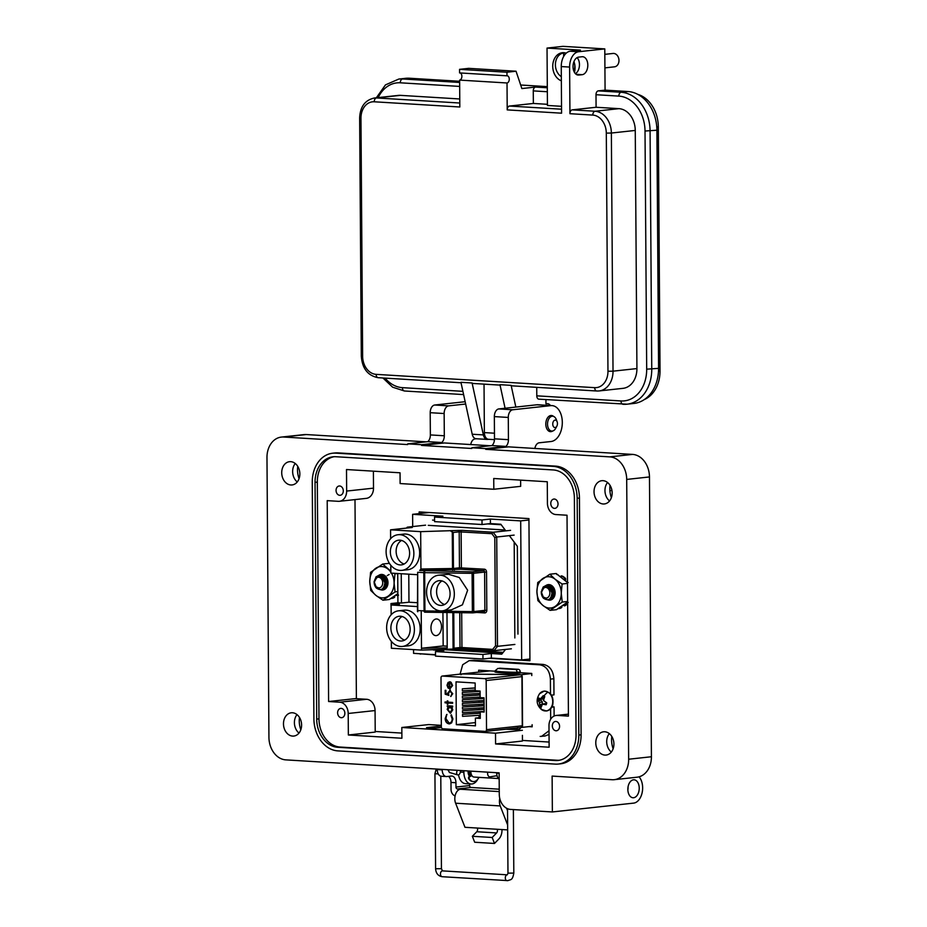 <?xml version="1.0" encoding="UTF-8"?>
<svg xmlns="http://www.w3.org/2000/svg" width="927" height="927" viewBox="0 0 927 927"><rect width="100%" height="100%" fill="white"/><g stroke="black" fill="none" stroke-linecap="round" stroke-linejoin="round"><path stroke-width="1.39" d="M419.166 513.604L419.155 511.913L528.935 518.599L529.931 660.731L489.618 658.286M435.505 654.983L420.14 653.755M356.385 698.657L354.995 499.607M549.097 742.052L522.446 740.43M401.854 733.095L375.215 731.473M421.878 653.871L420.151 654.056M460.093 674.126L462.677 664.729L469.201 660.627L474.079 660.221L543.141 664.427C549.595 665.586 553.164 670.36 553.859 678.738L553.975 694.868L551.472 695.134M552.028 706.768L554.056 706.895L554.126 716.038M549.039 734.451L545.018 736.003L540.174 736.42M482.133 671.727L482.121 670.406M549.016 730.754L541.553 736.386M550.603 708.692L550.673 719.225M469.201 660.627L539.676 664.798C546.119 665.968 549.699 670.742 550.395 679.12L550.499 694.01M520.256 672.724L531.762 673.431L531.785 675.563M532.121 724.717L532.144 726.826L528.981 726.629M478.656 672.11L478.645 670.198L494.983 671.194M554.056 706.895L551.832 707.139M552.179 705.273A9.919 7.659 83.8 0 1 542.179 710.012A9.919 7.659 83.8 0 1 541.229 709.34L546.374 710.986C549.387 710.511 551.495 708.576 552.677 705.192C553.964 696.768 551.148 692.063 544.219 691.078L539.537 693.778A9.919 7.659 83.8 0 1 547.938 692.098A9.919 7.659 83.8 0 1 552.179 705.273M543.975 696.05A5.886 4.542 83.8 0 1 544.3 696.258A5.886 4.542 83.8 0 1 544.694 696.571L543.5 700.476L546.733 702.886A5.886 4.542 83.8 0 1 546.501 703.86A5.886 4.542 83.8 0 1 546.13 704.763L542.318 704.161L541.333 707.034A5.886 4.542 83.8 0 1 540.557 706.675A5.886 4.542 83.8 0 1 539.838 706.142L539.375 702.423L537.799 699.827A5.886 4.542 83.8 0 1 538.402 697.961L540.568 698.726L543.21 695.69A5.886 4.542 83.8 0 1 543.975 696.05A11.124 6.13 120.6 0 1 547.938 692.098M539.375 702.423L542.295 701.924L542.318 704.172L546.397 703.338L544.149 704.161M544.775 696.698L543.21 695.69M539.838 706.142L542.052 705.169M541.971 697.382L544.161 697.498M540.568 698.726L543.662 698.564M539.236 698.68L543.187 699.155M540.545 698.9A4.728 3.65 -96.2 0 0 540.302 699.734L537.799 699.827M538.541 700.835L540.951 700.117L540.302 699.734M542.295 701.924L540.951 700.117M539.699 704.439L542.168 704.358M461.773 673.964L520.476 674.763L484.775 678.645A1.796 1.39 83.8 0 1 486.177 680.522L486.524 729.665A1.796 1.39 83.8 0 1 485.145 731.38L442.758 728.796A1.796 1.39 83.8 0 1 441.345 726.919L441.009 677.776A1.796 1.39 83.8 0 1 442.388 676.061L461.6 673.964L442.202 676.073M460.939 674.752L462.063 673.929L490.035 670.893M489.943 670.881L461.889 673.929L520.765 674.729L522.028 675.713L520.476 674.763M484.114 709.248L462.492 710.685L462.503 712.689L484.126 711.391L480.244 711.832L480.29 718.39L475.4 718.089L480.279 717.556M475.424 722.596L456.327 724.671L456.026 681.843L475.157 683.014L475.203 690.754L480.093 691.055L480.14 697.614L484.033 697.846L484.137 712.063L480.244 711.832M517.301 673.408L517.289 672.272A28.158 2.341 179.6 0 1 494.983 670.916L494.995 672.052A28.158 2.341 -0.4 0 0 517.301 673.408L520.256 673.083L520.256 671.959A2.514 1.947 -96.2 0 0 518.286 669.329L499.885 668.205A2.514 1.947 -96.2 0 0 499.375 668.263M522.272 725.783A1.796 1.39 -96.2 0 1 522.144 726.536L522.434 726.501A1.796 1.39 83.8 0 0 522.561 725.748L522.214 676.606A1.796 1.39 83.8 0 0 522.086 675.841L521.797 675.876A1.796 1.39 -96.2 0 1 521.924 676.64L522.272 725.783L486.524 729.665M484.775 678.645L442.388 676.061M456.327 724.671L475.447 725.829L475.4 718.089M449.919 681.832L448.054 682.481L447.011 685.204L448.042 687.973L449.85 688.888L452.596 685.563L451.09 682.272L451.936 685.632L449.966 688.043L449.433 681.855M445.053 701.971L445.053 702.828L447.231 702.956L447.243 704.172L447.903 704.219L447.892 703.002L452.631 703.292L452.619 702.434L447.892 702.145L447.88 700.928L447.22 700.893L447.231 702.11L445.053 701.971M449.78 723.836L451.658 722.828L452.921 718.993L451.345 714.763L450.916 715.482L452.167 718.946C452.075 721.519 451.043 722.875 449.085 723.014L445.922 718.622L446.687 714.485L445.169 718.529C445.354 721.646 446.64 723.419 449.039 723.871L449.63 723.86M449.676 722.99L449.085 723.014M450.534 713.187L452.77 709.781L451.716 706.884L452.654 706.942L452.643 706.084L447.254 705.76L447.254 706.606L448.262 706.664L447.185 709.41L450.395 713.211M450.128 690.244L447.729 693.083L447.88 694.207L445.945 693.581L445.922 690.348L445.157 690.302L445.192 694.196L448.888 695.401L448.494 693.28L450.105 691.09L451.994 693.616L450.684 696.478L452.747 693.709L449.734 690.244M450.974 696.432L452.283 693.581L449.989 691.09M485.505 731.333L521.032 727.498L485.319 731.368M520.835 727.498L522.098 726.652L521.322 727.463L532.133 726.281M520.592 727.544A2.514 1.947 83.8 0 1 518.703 729.34M478.911 693.477L478.923 694.972M478.935 697.116L478.946 698.622M478.958 700.766L478.969 702.26M478.981 704.404L478.992 705.911M479.004 708.054L479.016 709.549M479.039 711.693L479.05 713.199M479.062 715.343L479.074 717.695M451.936 685.632L450.777 683.014M450.14 688.854L448.042 687.973M448.332 687.95L447.011 685.204M447.301 685.169L448.054 682.481M448.344 682.446L450.209 681.808M450.255 688.008L452.225 685.598M447.231 702.956L445.053 702.828M445.342 702.793L445.342 701.994M447.509 700.905L447.231 702.11M452.631 703.234L447.892 703.002M447.903 704.161L447.243 704.172M447.532 704.149L447.521 702.933M446.976 714.45L445.169 718.529M449.375 722.99C451.333 722.84 452.364 721.484 452.457 718.912L452.167 718.946M452.457 718.912L450.916 715.482M449.328 723.836C446.93 723.384 445.644 721.612 445.458 718.495M484.056 700.453L462.434 701.762L462.422 699.746L484.033 698.309M480.14 697.046L462.411 698.112L462.388 696.107L480.116 694.902M480.105 693.396L462.376 694.474L462.364 692.457L480.093 691.252M475.203 690.047L462.353 690.824L462.341 688.819L475.192 687.904M484.079 704.103L462.457 705.401L462.446 703.396L484.068 701.959M484.103 707.741L462.48 709.051L462.469 707.034L484.091 705.598M480.267 715.262L462.538 716.339L462.515 714.323L480.244 713.118M447.544 705.771L447.254 706.606M452.654 706.884L451.716 706.884M450.279 713.187L447.185 709.41M447.474 709.375L448.262 706.664M448.541 706.641L447.544 706.583M445.192 694.196L445.447 690.325M447.729 693.083L447.88 694.207M448.019 693.048L450.418 690.209M448.842 695.262L445.481 694.161M494.983 670.916L497.857 668.425L516.258 669.549L517.289 672.272L520.256 671.959M517.683 727.278L516.675 729.561L505.4 729.19M518.958 729.34L516.675 729.561M449.595 687.88L449.56 682.62L449.595 687.88M484.045 698.448L462.422 699.746M480.116 695.03L462.388 696.107M480.093 691.391L462.364 692.457M475.192 688.043L462.341 688.819M484.068 702.087L462.446 703.396M484.091 705.737L462.469 707.034M484.114 709.375L462.492 710.685M480.244 713.257L462.515 714.323M449.792 706.768L452.388 709.676L449.989 712.365L447.845 709.433L450.255 706.745M449.305 687.915L447.671 685.204L449.271 682.643M449.943 706.745L452.098 709.7L449.989 712.365M413.558 649.618L413.581 653.361L435.505 654.694M435.481 651.565L435.516 656.119L482.967 659.004L482.944 654.45L435.481 651.565L443.871 650.65L433.384 649.92M432.55 520.082L434.566 520.209M434.543 517.069L434.578 521.634L482.028 524.52L482.005 519.966L434.543 517.069L442.932 516.165L412.619 514.323L412.7 526.571M505.574 649.421L501.739 654.172L491.322 653.535L491.356 658.089L521.669 659.943L520.696 520.893L490.383 519.05L490.418 523.604L500.835 524.242L505.794 530.858M509.363 535.632L517.336 546.281L517.95 634.114M433.454 650.012L434.554 649.897M482.944 654.45L491.322 653.535M482.028 524.52L490.418 523.604M412.619 514.323L429.155 512.527M521.669 659.943L529.92 659.039M482.967 659.004L491.356 658.089M520.696 520.893L528.946 520.001M482.005 519.966L490.383 519.05M410.151 629.213A12.433 9.594 -96.2 0 0 399.178 616.258A12.433 9.594 -96.2 0 0 390.881 628.043A12.433 9.594 -96.2 0 0 401.854 640.986A12.433 9.594 -96.2 0 0 410.151 629.213M402.121 616.525A12.433 9.594 -96.2 0 0 396.663 627.405A12.433 9.594 -96.2 0 0 404.682 640.093M450.082 593.616A12.433 9.594 -96.2 0 0 439.097 580.673A12.433 9.594 -96.2 0 0 430.812 592.446A12.433 9.594 -96.2 0 0 441.785 605.389A12.433 9.594 -96.2 0 0 450.082 593.616M442.052 580.939A12.433 9.594 -96.2 0 0 436.594 591.82A12.433 9.594 -96.2 0 0 444.612 604.497M409.618 553.129A12.433 9.594 -96.2 0 0 398.645 540.186A12.433 9.594 -96.2 0 0 390.348 551.959A12.433 9.594 -96.2 0 0 401.321 564.902A12.433 9.594 -96.2 0 0 409.618 553.129M401.6 540.453A12.433 9.594 -96.2 0 0 396.13 551.333A12.433 9.594 -96.2 0 0 404.16 564.01M401.924 570.36L407.706 569.734A17.926 13.824 -96.2 0 0 419.607 551.588A17.926 13.824 -96.2 0 0 405.644 534.056A17.926 13.824 -96.2 0 0 403.836 534.103L398.054 534.728A17.926 13.824 -96.2 0 0 386.142 552.863A17.926 13.824 -96.2 0 0 400.105 570.406A17.926 13.824 -96.2 0 0 401.924 570.36A17.926 13.824 -96.2 0 0 413.824 552.214A17.926 13.824 -96.2 0 0 399.861 534.682A17.926 13.824 -96.2 0 0 398.054 534.728M442.376 610.847L451.252 609.885L462.422 604.821L467.637 590.221L459.271 577.498L448.506 574.277L438.506 575.215A17.926 13.824 -96.2 0 0 426.605 593.35A17.926 13.824 -96.2 0 0 440.568 610.893A17.926 13.824 -96.2 0 0 442.376 610.847A17.926 13.824 -96.2 0 0 454.288 592.701A17.926 13.824 -96.2 0 0 440.325 575.169A17.926 13.824 -96.2 0 0 438.506 575.215M402.445 646.443L408.228 645.818A17.926 13.824 -96.2 0 0 420.14 627.672A17.926 13.824 -96.2 0 0 406.177 610.14A17.926 13.824 -96.2 0 0 404.357 610.175L398.575 610.812A17.926 13.824 -96.2 0 0 386.675 628.946A17.926 13.824 -96.2 0 0 400.638 646.478A17.926 13.824 -96.2 0 0 402.445 646.443A17.926 13.824 -96.2 0 0 414.357 628.297A17.926 13.824 -96.2 0 0 400.394 610.766A17.926 13.824 -96.2 0 0 398.575 610.812M436.177 618.981A8.343 5.261 93.5 0 0 430.962 627.417A8.343 5.261 93.5 0 0 435.725 635.621A8.343 5.261 93.5 0 0 436.293 635.609A8.343 5.261 93.5 0 0 441.507 627.173A8.343 5.261 93.5 0 0 436.744 618.969A8.343 5.261 93.5 0 0 436.177 618.981M390.858 572.226A15.713 12.121 -96.2 0 0 387.926 569.027A15.713 12.121 -96.2 0 0 381.82 566.559A15.713 12.121 -96.2 0 0 375.748 568.286A15.713 12.121 -96.2 0 0 369.757 581.484A15.713 12.121 -96.2 0 0 375.945 595.412A15.713 12.121 -96.2 0 0 388.112 596.154A15.713 12.121 -96.2 0 0 394.102 582.956L394.925 573.825L397.706 573.523L397.915 602.805L390.974 603.558L399.479 604.08L391.09 604.983L391.159 614.763M390.974 603.558L391.113 608.124M502.504 653.234L445.087 649.734M487.648 523.906L501.194 524.728M503.199 652.365L454.184 649.375M419.711 570.499L472.422 571.855L483.546 570.65L460.522 569.248L419.711 570.499L420.928 569.004L420.673 531.646L390.568 529.815L390.626 538.68M390.812 565.285L390.87 573.095L417.185 574.694M390.568 529.815L412.248 527.463L407.289 527.162L406.547 528.077M391.345 641.368L391.391 648.263L421.495 650.094L421.229 611.971M390.719 567.115L390.858 571.669M420.673 531.646L461.994 530.337L493.152 532.237L510.557 530.348M505.157 530.012L428.297 525.342M425.563 525.169L407.289 527.162M453.755 612.596L454.01 648.193L460.012 647.544A1.367 1.054 83.8 0 1 459.097 648.842L421.495 650.094M511.38 648.796L493.975 650.684L492.666 649.387L495.551 645.806L497.486 646.339L514.891 644.45M514.126 535.111L496.721 537.011L497.486 646.339L493.975 650.684L462.724 648.796A1.367 0.869 93.5 0 0 462.816 648.784L493.79 650.673M514.844 637.961L514.184 542.063M417.417 606.582L391.09 604.983M442.932 612.446L443.164 645.922L421.484 648.274L447.208 647.88L446.965 612.504M451.727 649.63L453.094 649.213L452.839 612.585M453.199 532.48L453.454 568.471L459.456 567.822L459.201 531.831L453.199 532.48L450.904 531.183M408.772 574.184L408.969 602.202L417.382 602.712M408.969 602.202L401.461 603.013L401.252 573.732M397.915 602.805L401.461 603.013M443.164 645.922L447.196 646.165M454.01 648.193L453.094 649.213M424.775 612.179L424.867 612.191A1.367 0.869 93.5 0 0 424.914 612.191L472.712 612.863A1.367 1.054 83.8 0 0 472.851 612.863L483.964 611.646A1.367 0.869 -86.5 0 1 484.705 612.921A2.746 2.121 -96.2 0 0 486.814 610.325L486.548 572.052A2.746 2.121 -96.2 0 0 484.404 569.19L459.456 567.822A1.367 1.054 83.8 0 0 460.522 569.248A1.367 0.869 93.5 0 0 461.379 567.788L461.136 531.797A1.367 0.869 -86.5 0 1 461.994 530.337M417.753 611.75L417.938 610.545L424.079 610.916L423.813 572.643L417.671 572.272L417.753 611.75M472.677 612.863A1.367 1.367 0 0 0 472.851 612.863A1.367 1.054 83.8 0 0 473.767 611.565L472.364 611.611L472.098 573.338L473.5 573.292L473.767 611.565L484.879 610.348L484.612 572.086L473.5 573.292A1.367 1.054 83.8 0 0 472.422 571.855L472.098 573.338L423.813 572.643A1.367 0.869 93.5 0 1 424.67 571.183L424.925 612.191A1.367 1.367 0 0 1 424.867 612.191A1.367 0.869 93.5 0 1 424.079 610.916L472.364 611.611L472.677 612.863L424.925 612.191M417.671 572.272L417.451 611.519M495.551 645.806L494.798 537.602L496.721 537.011L493.152 532.237L491.855 533.674L459.201 531.831A1.367 1.054 -96.2 0 0 458.123 530.395M382.724 582.84A5.353 4.137 -96.2 0 0 378.54 577.254A5.353 4.137 -96.2 0 0 374.427 582.33A5.353 4.137 -96.2 0 0 378.61 587.915A5.353 4.137 -96.2 0 0 382.724 582.84M374.149 581.252A7.497 5.782 83.8 0 0 374.126 582.086A7.497 5.782 83.8 0 0 376.35 588.054C381.113 591.136 383.929 589.387 384.809 582.805C381.148 574.404 377.66 574.23 374.346 582.272L376.13 586.872L379.375 588.182C376.397 588.575 374.647 586.548 374.137 582.098L375.98 576.884L379.502 574.937L384.937 577.301L386.895 582.666L385.458 587.822L382.318 589.723L380.858 589.618M380.626 589.665L382.028 589.746L385.168 587.845L386.605 582.701L384.647 577.336L379.502 574.937M374.717 579.827L376.269 576.849L379.792 574.914M381.31 574.74L380.557 574.891M380.418 574.925L378.158 576.281M386.976 578.888L386.733 581.299M385.458 583.361L385.215 580.881M386.907 582.828L387.44 584.636M387.567 584.184L387.022 580.684M384.485 587.857L383.593 587.648L385.308 586.362L386.339 582.48L384.809 578.448L381.148 576.629L384.578 578.471L386.119 582.504L385.087 586.385L383.639 587.579L385.505 587.359L384.102 586.768M381.379 576.745L383.998 576.629M384.496 576.814L387.416 580.024M383.569 576.246L382.353 577.44M382.955 578.066L384.253 576.884M385.91 586.582L384.635 585.18M383.952 579.595L384.902 577.672M386.432 584.96L385.806 579.259M385.933 578.888L386.374 577.985M387.683 583.593L387.393 579.966M381.449 576.791L383.882 576.513M384.323 576.629L386.675 578.321M385.4 587.463L383.685 587.509M382.191 577.301L383.755 576.409M385.528 587.324L384.172 586.629M384.717 584.786L385.968 586.467L384.705 584.879M384.102 579.896L385.006 577.822L384.137 579.978M385.632 576.965L385.145 577.579L385.69 577.023M386.489 584.647L385.933 579.572M386.061 579.155L386.524 578.089M387.741 583.025L387.544 580.511M549.873 593.002A5.353 4.137 -96.2 0 0 545.69 587.417A5.353 4.137 -96.2 0 0 541.577 592.504A5.353 4.137 -96.2 0 0 545.771 598.089A5.353 4.137 -96.2 0 0 549.873 593.002M541.31 591.414A7.497 5.782 83.8 0 0 541.275 592.26A7.497 5.782 83.8 0 0 543.5 598.228C548.263 601.31 551.09 599.56 551.971 592.979C548.309 584.578 544.821 584.392 541.495 592.434L543.28 597.046L546.524 598.355C543.558 598.749 541.808 596.721 541.287 592.272L543.129 587.058L546.663 585.111L552.086 587.475L554.056 592.84L552.619 597.996L549.468 599.885L548.008 599.781M547.787 599.839L549.178 599.92L552.33 598.019L553.767 592.863L551.797 587.509L546.663 585.111M541.866 590.001L543.419 587.023L546.942 585.076M548.46 584.914L547.706 585.053M547.567 585.099L545.319 586.455M554.126 589.062L553.894 591.461M552.619 593.535L552.376 591.044M554.056 593.002L554.601 594.81M554.717 594.358L554.184 590.858M548.355 586.826L551.739 588.645L553.268 592.677L552.237 596.559L550.789 597.753L552.666 597.533L551.322 596.803L552.573 597.625L550.847 597.683M548.541 586.918L551.148 586.791M551.658 586.976L554.566 590.198M549.247 587.394L550.881 586.548M552.643 597.556L551.252 596.942M550.117 588.239L551.414 587.058M553.071 596.756L551.797 595.354M551.113 589.769L552.063 587.845M553.593 595.134L552.967 589.433M553.095 589.062L553.535 588.147M554.844 593.755L554.555 590.128M548.309 586.803L551.959 588.622L553.5 592.654L552.469 596.536L550.731 597.834M550.325 586.281L548.633 586.976L551.032 586.687M551.484 586.803L553.825 588.494M549.34 587.475L550.916 586.571M553.141 596.606L551.855 595.041M551.252 590.059L552.168 587.996M552.793 587.139L552.295 587.753L552.84 587.185M553.651 594.821L553.095 589.734M553.222 589.317L553.686 588.263M554.902 593.199L554.694 590.673M565.725 579.607L564.601 579.421L564.555 578.158A17.149 13.233 -96.2 0 0 561.565 575.91L560.534 576.339L562.619 576.223A16.616 12.827 -96.2 0 1 565.597 578.471L565.435 580.905M549.699 585.563L554.601 590.29L553.118 597.22M552.619 597.591L551.403 598.089M547.683 599.85A7.81 6.026 -96.2 0 0 549.143 600.175A7.81 6.026 -96.2 0 0 555.134 592.759A7.81 6.026 -96.2 0 0 549.039 584.613A7.81 6.026 -96.2 0 0 546.606 585.122A7.81 6.026 -96.2 0 0 544.763 586.64M549.769 599.85A7.497 5.782 -96.2 0 0 549.966 599.839L549.363 599.839A7.497 5.782 -96.2 0 0 549.618 599.85M548.981 576.733A15.713 12.121 -96.2 0 0 542.909 578.46A15.713 12.121 -96.2 0 0 536.918 591.646A15.713 12.121 -96.2 0 0 543.095 605.586A15.713 12.121 -96.2 0 0 555.273 606.328A15.713 12.121 -96.2 0 0 561.264 593.129A15.713 12.121 -96.2 0 0 555.076 579.201A15.713 12.121 -96.2 0 0 548.981 576.733M550.105 610.372L562.214 602.075L561.264 593.129L562.086 583.998L555.076 579.201L549.85 574.207L537.741 582.515L536.918 591.646L537.869 600.592L543.095 605.586L550.105 610.372L556.443 609.688L567.625 602.017M549.363 599.839L549.966 599.839M556.721 574.462L558.008 574.844M561.971 606.733L560.395 608.263L560.754 607.243L561.971 606.733L561.565 607.602M568.205 602.434L567.243 602.967A17.149 13.233 -96.2 0 1 564.821 605.806L563.709 605.609L565.783 605.273A16.616 12.827 -96.2 0 0 567.637 603.245M561.658 576.536L562.619 576.223L561.658 576.536M557.973 608.645A17.149 13.233 -96.2 0 0 560.395 608.263L560.754 607.243M567.243 602.967L567.023 601.727M564.555 578.158L565.597 578.471M567.498 582.562L556.188 573.523L549.85 574.207M562.214 602.075L567.625 601.484M562.086 583.998L567.498 583.407M548.425 586.861L550.534 586.27M550.893 586.281L552.225 586.629L551.692 587.023M551.646 598.031L550.754 597.811M549.282 587.417L550.719 586.409M553.118 596.64L551.866 594.96M551.287 590.151L552.156 587.973M552.596 588.691L553.523 595.435M551.889 597.95L550.881 597.625M549.502 587.614L550.847 586.524M552.712 597.44L551.461 596.478M550.476 588.703L551.53 587.185M553.257 596.281L551.971 594.056M551.611 591.02L552.376 588.321M552.515 588.066L553.002 587.359M546.652 586.339L549.282 585.528M382.55 575.389L387.44 580.117L385.956 587.046M385.47 587.417L384.253 587.915M380.522 589.676A7.81 6.026 -96.2 0 0 381.982 590.001A7.81 6.026 -96.2 0 0 387.984 582.585A7.81 6.026 -96.2 0 0 381.878 574.439A7.81 6.026 -96.2 0 0 379.456 574.949A7.81 6.026 -96.2 0 0 377.602 576.478M382.619 589.676A7.497 5.782 -96.2 0 0 382.805 589.665L382.214 589.665L382.805 589.665M390.754 571.125L382.689 564.045L370.58 572.341L369.757 581.484L370.707 590.429L375.945 595.412L382.944 600.209L389.282 599.514L397.845 593.651M394.821 596.559L393.233 598.1L393.593 597.081L394.821 596.559L394.415 597.44M390.812 598.471A17.149 13.233 -96.2 0 0 393.233 598.1L393.593 597.081M398.622 595.099L396.547 595.435L397.66 595.644A17.149 13.233 -96.2 0 0 397.868 595.458M389.838 563.998L389.027 563.349L382.689 564.045M382.944 600.209L395.053 591.901L394.102 582.956A15.713 12.121 -96.2 0 0 391.437 573.129M395.053 591.901L397.834 591.6M381.275 576.687L383.384 576.096M383.732 576.119L385.064 576.455M385.412 587.451L384.149 586.664M389.131 574.485L387.196 575.609M385.447 578.529L386.362 585.273M381.472 576.803L383.175 576.107M384.728 587.788L383.72 587.451M385.562 587.266L384.299 586.316M383.326 578.529L384.369 577.011M386.107 586.119L384.809 583.883M384.45 580.847L385.226 578.147M385.365 577.892L385.852 577.197M379.502 576.165L382.133 575.366M468.123 770.974A5.944 3.743 93.5 0 0 468.089 771.832A5.944 3.743 93.5 0 0 469.63 776.409M626.698 479.421L649.468 476.942A21.599 16.663 83.8 0 0 632.585 454.404L508.494 446.849L485.725 449.328L609.815 456.872A21.599 16.663 83.8 0 1 626.698 479.421L628.657 759.225A21.599 16.663 83.8 0 1 614.253 779.677A21.599 16.663 83.8 0 1 612.075 779.723L552.121 776.084L552.365 811.948L633.639 803.118A14.403 9.085 93.5 0 0 642.643 787.788A14.403 9.085 93.5 0 0 639.027 776.826M639.224 788.159A9.003 5.678 -86.5 0 1 632.99 797.753A9.003 5.678 -86.5 0 1 627.846 789.387A9.003 5.678 -86.5 0 1 634.08 779.792A9.003 5.678 -86.5 0 1 639.224 788.159M627.857 790.013A9.003 5.678 93.5 0 0 628.066 787.475A9.003 5.678 93.5 0 0 628.054 786.861M610.047 485.342A20.695 15.968 -96.2 0 0 609.827 488.877A20.695 15.968 -96.2 0 0 611.38 497.66M611.797 736.444A20.695 15.968 -96.2 0 0 611.577 739.978A20.695 15.968 -96.2 0 0 613.129 748.761M553.593 416.432A8.1 5.11 93.5 0 0 551.426 415.493A8.1 5.11 93.5 0 0 545.806 424.126A8.1 5.11 93.5 0 0 550.441 431.658A8.1 5.11 93.5 0 0 552.712 430.985M485.725 449.328L485.725 448.61L505.922 446.408A7.196 4.542 93.5 0 0 508.436 439.676L508.286 417.44A7.196 4.542 -86.5 0 1 512.793 409.769L550.8 405.632A17.995 11.356 -86.5 0 1 552.017 405.609A17.995 11.356 -86.5 0 1 562.307 422.341A17.995 11.356 -86.5 0 1 551.055 441.507L539.213 442.793A7.196 4.542 93.5 0 0 534.879 448.459M297.729 466.339A20.695 15.968 -96.2 0 0 297.509 469.873A20.695 15.968 -96.2 0 0 299.062 478.656M299.479 717.44A20.695 15.968 -96.2 0 0 299.259 720.974A20.695 15.968 -96.2 0 0 300.812 729.758M594.033 491.773A11.703 9.027 -96.2 0 0 604.358 503.952A11.703 9.027 -96.2 0 0 612.156 492.874A11.703 9.027 -96.2 0 0 601.832 480.696A11.703 9.027 -96.2 0 0 594.033 491.773M609.56 500.962A11.703 9.027 83.8 0 1 604.96 490.58A11.703 9.027 83.8 0 1 607.556 482.503M281.715 472.77A11.703 9.027 -96.2 0 0 292.04 484.948A11.703 9.027 -96.2 0 0 299.85 473.871A11.703 9.027 -96.2 0 0 289.514 461.692A11.703 9.027 -96.2 0 0 281.715 472.77M297.243 481.959A11.703 9.027 83.8 0 1 292.642 471.588A11.703 9.027 83.8 0 1 295.238 463.5M283.477 723.871A11.703 9.027 -96.2 0 0 293.801 736.061A11.703 9.027 -96.2 0 0 301.599 724.984A11.703 9.027 -96.2 0 0 291.275 712.793A11.703 9.027 -96.2 0 0 283.477 723.871M299.004 733.06A11.703 9.027 83.8 0 1 294.404 722.689A11.703 9.027 83.8 0 1 296.999 714.613M595.783 742.875A11.703 9.027 -96.2 0 0 606.119 755.065A11.703 9.027 -96.2 0 0 613.917 743.987A11.703 9.027 -96.2 0 0 603.593 731.797A11.703 9.027 -96.2 0 0 595.783 742.875M611.322 752.064A11.703 9.027 83.8 0 1 606.71 741.693A11.703 9.027 83.8 0 1 609.317 733.605M337.613 712.828A4.681 3.615 -96.2 0 0 341.739 717.695A4.681 3.615 -96.2 0 0 344.856 713.269A4.681 3.615 -96.2 0 0 340.73 708.39A4.681 3.615 -96.2 0 0 337.613 712.828M336.061 490.418A4.681 3.615 -96.2 0 0 340.186 495.296A4.681 3.615 -96.2 0 0 343.303 490.858A4.681 3.615 -96.2 0 0 339.178 485.991A4.681 3.615 -96.2 0 0 336.061 490.418M552.33 725.887A4.681 3.615 -96.2 0 0 556.455 730.766A4.681 3.615 -96.2 0 0 559.572 726.328A4.681 3.615 -96.2 0 0 555.447 721.461A4.681 3.615 -96.2 0 0 552.33 725.887M550.777 503.488A4.681 3.615 -96.2 0 0 554.902 508.355A4.681 3.615 -96.2 0 0 558.019 503.929A4.681 3.615 -96.2 0 0 553.894 499.05A4.681 3.615 -96.2 0 0 550.777 503.488M476.351 438.761L475.076 438.888A7.196 4.542 93.5 0 0 470.742 444.554M458.541 774.845A12.596 7.949 93.5 0 0 465.505 783.663L471.078 783.999A12.596 7.949 -86.5 0 1 463.871 772.284L463.859 770.708M477.857 779.12A12.596 7.949 -86.5 0 1 471.078 783.999M552.365 811.948L510.545 809.41A14.403 11.112 83.8 0 1 499.282 794.381L499.132 772.851L285.817 759.873A21.599 16.663 83.8 0 1 268.934 737.336L266.976 457.532A21.599 16.663 83.8 0 1 281.379 437.08A21.599 16.663 83.8 0 1 283.558 437.023L407.648 444.578L407.648 443.859L427.845 441.658A7.196 4.542 93.5 0 0 430.36 434.925L430.209 412.689A7.196 4.542 -86.5 0 1 434.705 405.018L465.157 401.704M649.468 476.942L651.414 756.745A21.599 16.663 83.8 0 1 637.023 777.208L614.253 779.677M490.313 445.748L444.357 442.955L421.588 445.423L471.785 448.471L471.785 447.764L491.97 445.563A7.196 4.542 93.5 0 0 494.497 438.83L494.346 416.594A7.196 4.542 -86.5 0 1 498.842 408.923L536.86 404.786A17.995 11.356 -86.5 0 1 538.077 404.763L552.017 405.609M421.588 445.423L421.588 444.705L441.785 442.515A7.196 4.542 93.5 0 0 444.311 435.771L444.149 413.535A7.196 4.542 -86.5 0 1 448.656 405.864L465.655 404.021M281.379 437.08L304.137 434.601A21.599 16.663 83.8 0 1 306.327 434.554L426.177 441.843M558.425 764.033L560.696 763.79A30.603 23.615 -96.2 0 0 581.102 734.81L579.445 498.054A30.603 23.615 -96.2 0 0 555.528 466.119L338.019 452.886A30.603 23.615 -96.2 0 0 334.937 452.955L332.654 453.21A30.603 23.615 83.8 0 1 335.748 453.141L553.257 466.374A30.603 23.615 83.8 0 1 577.173 498.309L578.819 735.065A30.603 23.615 83.8 0 1 558.425 764.033A30.603 23.615 83.8 0 1 555.331 764.115L337.822 750.882A30.603 23.615 83.8 0 1 313.905 718.946L312.26 482.179A30.603 23.615 83.8 0 1 332.654 453.21M471.785 447.764L485.725 448.61M407.648 443.859L421.588 444.705M491.97 445.563L505.922 446.408M427.845 441.658L441.785 442.515M574.381 498.135A26.999 20.834 -96.2 0 0 553.28 469.954L335.771 456.721A26.999 20.834 -96.2 0 0 333.048 456.791A26.999 20.834 -96.2 0 0 315.041 482.353L316.698 719.109A26.999 20.834 -96.2 0 0 337.799 747.289L555.308 760.522A26.999 20.834 -96.2 0 0 558.031 760.464A26.999 20.834 -96.2 0 0 576.038 734.891L574.381 498.135M568.425 716.119L567.023 515.227L555.864 514.555A10.8 8.331 83.8 0 1 547.428 503.28L547.278 481.75L493.732 478.494L493.813 489.259L400.116 483.558L400.047 472.793L346.501 469.537L346.652 491.067A10.8 8.331 83.8 0 1 339.456 501.287A10.8 8.331 83.8 0 1 338.367 501.322L327.208 500.638L328.61 701.519L355.47 698.61L366.628 699.282A10.8 8.331 83.8 0 1 375.064 710.557L348.204 713.477L348.355 734.995L401.901 738.251L401.82 727.486L495.516 733.187L495.586 743.952L549.132 747.208L548.981 725.69A10.8 8.331 83.8 0 1 556.177 715.459A10.8 8.331 83.8 0 1 557.266 715.435L568.425 716.119M522.411 735.343L522.446 741.032L495.586 743.952M375.064 710.557L375.215 732.075L348.355 734.995M559.166 760.291A26.999 20.834 83.8 0 1 557.579 760.279L340.082 747.046A26.999 20.834 83.8 0 1 318.981 718.865L317.324 482.11A26.999 20.834 83.8 0 1 334.183 456.698M328.61 701.519L339.769 702.202A10.8 8.331 83.8 0 1 348.204 713.477M441.345 726.038L426.524 727.649L435.447 728.182L441.437 727.533M401.82 727.486L428.68 724.578L441.333 725.343M522.376 730.279L495.516 733.187M486.212 731.276L505.644 729.259M373.396 471.171L373.511 488.147A10.8 8.331 83.8 0 1 366.316 498.367L339.456 501.287M520.626 480.14L520.673 486.339L493.813 489.259M501.97 829.561A9.849 6.211 -86.5 0 1 501.982 830.071A9.849 6.211 -86.5 0 1 498.935 838.912L494.497 843.454L492.179 837.487L496.605 832.944A2.654 1.669 93.5 0 0 497.428 830.569A2.654 1.669 93.5 0 0 497.196 829.271L507.672 829.908M469.618 783.906L469.63 785.575L455.968 787.058A1.831 1.414 -96.2 0 0 457.405 788.958L460.441 789.236A8.992 5.678 93.5 0 0 455.609 803.211L464.972 827.301L477.37 828.054A2.654 1.669 -86.5 0 1 477.602 829.352A2.654 1.669 -86.5 0 1 476.779 831.739L496.605 832.944M499.247 789.19L471.055 787.475A1.831 1.414 83.8 0 1 469.63 785.575M499.143 773.327L496.721 773.176A7.196 4.542 93.5 0 0 499.178 779.248M455.968 787.058L455.945 782.724A7.196 4.542 93.5 0 0 451.831 776.038A7.196 4.542 93.5 0 0 451.345 776.05L446.791 776.536A7.196 4.542 -86.5 0 1 446.304 776.548A7.196 4.542 -86.5 0 1 442.191 769.862L442.179 769.387M455.099 795.876A6.396 4.936 83.8 0 1 451.032 789.364L450.985 782.423A7.196 4.542 93.5 0 0 448.529 776.351M441.831 776.235A7.196 4.542 -86.5 0 1 441.345 776.247A7.196 4.542 -86.5 0 1 437.231 769.561L437.231 769.086M507.637 824.984L500.232 805.934A8.992 5.678 -86.5 0 1 499.757 798.414M506.605 808.251L507.532 810.638M494.497 843.454L474.67 842.237L472.341 836.281L476.779 831.739M472.341 836.281L492.179 837.487M470.939 771.137A5.492 3.465 93.5 0 0 470.904 771.948A5.492 3.465 93.5 0 0 474.045 777.058L498.425 778.541M470.673 771.125A3.662 2.306 93.5 0 0 470.638 771.739A3.662 2.306 93.5 0 0 471.171 773.964M469.514 771.055A5.492 3.465 93.5 0 0 469.491 771.867A5.492 3.465 93.5 0 0 470.673 775.829M471.669 775.262L469.039 776.745A1.205 0.765 -86.5 0 0 468.703 778.75A10.035 6.327 93.5 0 0 472.747 781.531A10.035 6.327 93.5 0 0 473.06 781.542M478.935 777.347A10.035 6.327 -86.5 0 1 473.361 781.565A10.035 6.327 -86.5 0 1 469.317 778.784A1.205 0.765 -86.5 0 1 469.665 776.78L471.843 775.551M557.451 423.569A3.72 2.341 93.5 0 0 557.139 421.785A3.72 2.341 93.5 0 0 554.473 420.313A3.72 2.341 93.5 0 0 552.747 424.079A3.72 2.341 93.5 0 0 554.288 427.382A3.72 2.341 93.5 0 0 556.872 426.107A3.72 2.341 93.5 0 0 557.451 423.569M557.139 421.785L556.293 419.56A7.439 4.693 93.5 0 0 552.677 416.223A7.439 4.693 93.5 0 0 547.521 424.16A7.439 4.693 93.5 0 0 551.774 431.078A7.439 4.693 93.5 0 0 555.76 428.216L556.872 426.107M460.337 770.499A2.92 1.773 -74 0 1 459.966 773.338A2.92 1.773 -74 0 1 458.181 774.937A2.92 1.773 -74 0 1 457.741 774.902A2.92 1.773 -74 0 1 457.44 770.314M447.845 769.734L449.514 772.446M496.478 772.689L496.756 773.952M487.857 772.168A2.92 1.854 80.6 0 0 487.973 775.32A2.92 1.854 80.6 0 0 489.908 776.861A2.92 1.854 80.6 0 0 489.966 776.861A2.92 1.854 80.6 0 0 490.035 776.849M457.741 774.902L449.317 772.446M561.345 80.811A14.392 11.112 83.8 0 1 552.747 65.574A14.392 11.112 83.8 0 1 562.341 52.723A14.392 11.112 83.8 0 1 563.79 52.688A14.392 11.112 83.8 0 1 566.212 53.175M573.964 61.599A14.392 11.112 83.8 0 1 574.45 72.41M578.784 75.052L582.191 74.681A8.992 5.678 93.5 0 0 587.811 65.574A8.992 5.678 93.5 0 0 582.677 56.732A8.992 5.678 93.5 0 0 582.063 56.744L578.657 57.115A8.992 5.678 93.5 0 0 573.037 66.223A8.992 5.678 93.5 0 0 578.17 75.064A8.992 5.678 93.5 0 0 578.784 75.052L577.567 74.971M596.084 107.265L572.191 109.861A3.604 2.271 93.5 0 0 569.943 113.697L569.618 67.068A14.392 9.073 -86.5 0 1 578.622 51.738L604.786 48.899L605.076 90.139L598.251 90.881A3.604 2.271 93.5 0 0 596.003 94.716L596.084 107.265L618.946 108.656A20.869 16.107 83.8 0 1 635.262 130.44L636.919 368.575A20.869 16.107 83.8 0 1 623.014 388.343L599.109 390.939A20.869 16.107 83.8 0 1 597 390.997A3.604 2.271 93.5 0 1 596.756 390.997L599.109 390.939A20.869 16.107 83.8 0 0 613.025 371.171L636.919 368.575M577.104 57.625A8.992 5.678 -86.5 0 1 579.375 66.199A8.992 5.678 -86.5 0 1 575.389 73.662M536.733 387.347L536.791 395.829A3.604 2.271 93.5 0 0 538.854 399.166A3.604 2.271 93.5 0 0 539.097 399.166M598.251 90.881L621.113 92.271L627.938 91.53L605.076 90.139M561.53 106.315L547.44 105.458L547.034 48.077L562.967 46.35L604.786 48.899M627.938 91.53A37.068 28.598 83.8 0 1 656.907 130.22L658.576 368.355A37.068 28.598 83.8 0 1 633.859 403.454L627.034 404.195A37.068 28.598 -96.2 0 0 651.751 369.097L650.082 130.962A37.068 28.598 -96.2 0 0 621.113 92.271A3.604 2.271 -86.5 0 0 618.854 96.107L596.003 94.716M545.933 399.607L545.957 403.801L547.092 403.685A7.196 4.542 -86.5 0 1 547.579 403.674A7.196 4.542 -86.5 0 1 550.383 405.505M409.363 78.227L402.538 78.969A37.068 28.598 83.8 0 0 398.795 79.062L405.62 78.32A37.068 28.598 83.8 0 1 409.363 78.227L459.641 81.286M520.673 85.006L547.312 86.628M547.034 48.077L580.499 50.116L570.256 51.228A14.392 9.073 93.5 0 0 561.252 66.559L561.577 113.187L507.208 109.884L507.023 82.978L459.63 80.093L459.815 106.999L374.23 101.785A17.277 13.326 -96.2 0 0 360.962 118.192L362.631 356.327A17.277 13.326 -96.2 0 0 376.13 374.357L594.705 387.66A17.277 13.326 -96.2 0 0 607.961 371.252L606.304 133.117A17.277 13.326 -96.2 0 0 592.805 115.087L569.943 113.697M515.841 407.069L511.125 385.354A5.4 3.407 93.5 0 0 512.446 385.875A5.4 3.407 93.5 0 0 512.654 385.887M507.023 82.978A3.604 2.271 93.5 0 0 509.271 79.34A3.604 2.271 93.5 0 0 507.22 75.805A3.604 2.271 93.5 0 0 506.976 75.805L506.953 72.225L516.049 71.228L521.866 88.552L535.516 87.068A3.604 2.271 93.5 0 0 533.268 90.892L533.361 103.453L509.468 106.049A3.604 2.271 93.5 0 0 507.208 109.884M459.63 80.093A3.604 2.271 93.5 0 0 461.866 76.651A3.604 2.271 93.5 0 0 460.07 72.955M516.049 71.228L468.656 68.355L459.56 69.34L459.583 72.92L506.976 75.805M547.428 104.311L533.361 103.453M511.125 385.354L499.966 384.67L505.088 408.239M488.726 439.294L487.729 439.41A7.196 4.542 -86.5 0 1 487.243 439.421A7.196 4.542 -86.5 0 1 483.361 434.914L472.086 382.978A5.4 3.407 93.5 0 0 473.419 383.5A5.4 3.407 93.5 0 0 473.627 383.511M476.582 438.726A7.196 4.542 -86.5 0 1 476.096 438.738A7.196 4.542 -86.5 0 1 472.214 434.23L460.939 382.306L472.086 382.978M459.757 98.969L400.371 95.354A20.869 16.107 -96.2 0 0 398.262 95.411L374.369 98.007C365.064 100.07 360.151 106.721 359.641 117.961L360.962 118.192M459.56 69.34L506.953 72.225M484.033 384.137L484.369 432.596A7.196 4.542 93.5 0 0 488.483 439.282L494.473 439.653M563.662 56.454L563.639 52.99A12.526 9.664 -96.2 0 0 555.482 63.187A12.526 9.664 -96.2 0 0 561.322 76.64M563.639 52.99L564.995 52.839M604.925 67.868L614.497 66.825A6.732 5.191 -96.2 0 0 618.969 60.023A6.732 5.191 -96.2 0 0 613.72 53.442A6.732 5.191 -96.2 0 0 613.037 53.453L604.821 54.345M574.717 64.369A12.526 9.664 83.8 0 1 573.906 71.321M637.822 94.38A31.912 24.623 83.8 0 1 658.321 126.895L660.024 370.812A31.912 24.623 83.8 0 1 644.3 399.572M474.079 660.221L470.615 660.603M543.141 664.427L539.676 664.798M553.859 678.738L550.395 679.12M540.557 706.675A11.124 6.13 120.6 0 0 542.179 710.012M531.762 673.535L520.765 674.729M521.507 727.428L532.133 726.27M486.177 680.522L521.924 676.64M516.258 669.549L518.286 669.329M484.705 612.921L476.71 612.434M461.692 612.712L461.936 647.521L492.666 649.387M494.798 537.602L491.855 533.674M459.213 648.819L462.631 648.784M459.769 612.689L460.012 647.544L461.936 647.521A1.367 0.869 93.5 0 0 462.724 648.796L459.097 648.842A1.367 1.054 83.8 0 1 458.958 648.854L452.225 649.584M486.814 610.325L484.879 610.348A1.367 1.054 83.8 0 1 483.824 611.658L472.99 612.828M420.928 569.004L452.527 568.518L452.272 531.565M484.404 569.19A1.367 0.869 93.5 0 1 483.546 570.65A1.367 1.054 83.8 0 1 484.612 572.086L486.548 572.052M454.52 569.908A1.367 1.054 83.8 0 1 453.454 568.471L452.527 568.518L452.677 570.001M609.896 490.673L611.947 490.453M463.871 772.284L460.371 772.075M632.585 454.404L609.815 456.872M651.414 756.745L628.657 759.225M536.86 404.786L550.8 405.632M498.842 408.923L512.793 409.769M494.346 416.594L508.286 417.44M494.497 438.83L508.436 439.676M434.705 405.018L448.656 405.864M430.209 412.689L444.149 413.535M430.36 434.925L444.311 435.771M306.327 434.554L283.558 437.023M335.748 453.141L338.019 452.886M553.257 466.374L555.528 466.119M577.173 498.309L579.445 498.054M578.819 735.065L581.102 734.81M557.579 760.279L555.308 760.522M340.082 747.046L337.799 747.289M318.981 718.865L316.698 719.109M317.324 482.11L315.041 482.353M568.413 714.23L557.266 715.435M339.769 702.202L366.628 699.282M346.652 491.067L373.511 488.147M477.37 828.054L497.196 829.271M471.055 787.475L457.405 788.958M460.441 789.236L499.271 791.6M450.985 782.423L455.945 782.724M455.609 803.211L500.232 805.934M442.191 769.862L437.231 769.561M468.703 778.75L469.317 778.784M469.039 776.745L469.665 776.78M436.258 769.028L434.937 773.697L435.597 868.738L441.437 868.692L442.503 870.882L507.336 874.821A2.92 1.842 -86.5 0 0 507.139 874.821A2.92 1.842 -86.5 0 0 505.308 877.939A2.92 1.842 -86.5 0 0 506.976 880.65A2.92 1.842 -86.5 0 0 507.173 880.65M442.341 876.699A2.92 1.842 -86.5 0 1 442.144 876.71A2.92 1.842 -86.5 0 1 440.476 873.987A2.92 1.842 -86.5 0 1 442.306 870.882A2.92 1.842 -86.5 0 1 442.503 870.882M435.597 868.738C435.933 873.304 438.112 875.969 442.144 876.71L507.961 880.627C510.545 879.271 512.434 880.963 513.813 873.095L507.973 873.141L507.521 808.692M434.937 773.697L438.251 773.918M576.13 74.311L582.191 74.681M572.191 109.861L595.053 111.252L618.946 108.656M536.791 395.829L620.986 400.951A33.465 25.829 -96.2 0 0 646.687 369.178L645.018 131.031A33.465 25.829 -96.2 0 0 618.854 96.107M570.256 51.228L578.622 51.738M561.252 66.559L569.618 67.068M592.805 115.087A3.604 2.271 -86.5 0 1 595.053 111.252A20.869 16.107 83.8 0 1 611.368 133.036L635.262 130.44M645.018 131.031L656.907 130.22M646.687 369.178L658.576 368.355M620.986 400.951A3.604 2.271 93.5 0 0 623.048 404.299A3.604 2.271 93.5 0 0 623.292 404.288A37.068 28.598 -96.2 0 0 627.034 404.195L538.854 399.166M606.304 133.117L611.368 133.036L613.025 371.171L607.961 371.252M535.516 87.068L547.312 87.775M378.193 97.59A33.465 25.829 83.8 0 1 400.29 82.804A3.604 2.271 93.5 0 1 402.538 78.969L459.641 82.445M594.705 387.66A3.604 2.271 93.5 0 0 596.756 390.997L512.237 385.852M376.13 374.357A3.604 2.271 93.5 0 0 378.193 377.695A3.604 2.271 93.5 0 0 378.436 377.695M362.631 356.327L361.31 356.107C362.214 368.529 367.834 375.736 378.193 377.695L461.032 382.747M374.23 101.785A3.604 2.271 -86.5 0 1 376.478 97.949A20.869 16.107 -96.2 0 0 374.369 98.007M459.792 103.024L376.478 97.949L400.371 95.354M561.553 109.212L509.468 106.049M547.347 91.75L533.268 90.892M400.29 82.804L459.676 86.42M404.717 390.985A3.604 2.271 -86.5 0 1 404.473 390.997A3.604 2.271 -86.5 0 1 402.422 387.648A33.465 25.829 83.8 0 1 385.087 378.123M462.897 391.333L402.422 387.648M494.462 433.21L484.369 432.596M483.361 434.914L472.214 434.23M660.024 370.812L658.518 370.974M658.321 126.895L656.779 127.069M539.537 693.778C535.887 699.537 536.443 704.729 541.229 709.34M516.768 729.572L505.308 729.201M558.135 574.867L556.849 574.485M561.449 575.852L562.504 576.177M567.382 582.515L568.193 582.585M565.667 605.343L564.717 605.887M560.511 608.216L561.681 607.556M398.517 595.18L397.556 595.713M393.361 598.042L394.531 597.394M568.413 714.138L556.177 715.459M441.345 776.247L446.304 776.548M472.747 781.531L473.361 781.565M497.034 775.679L489.966 776.861M440.788 776.166L441.437 868.692M507.973 873.141L507.336 874.821M513.813 873.095L513.373 809.584M500.07 385.111L473.199 383.477M361.31 356.107L359.641 117.961M398.795 79.062L385.47 84.89L376.339 97.787M382.909 377.984L392.642 387.196L404.473 390.997L463.604 394.589M487.243 439.421L476.096 438.738"/></g></svg>
